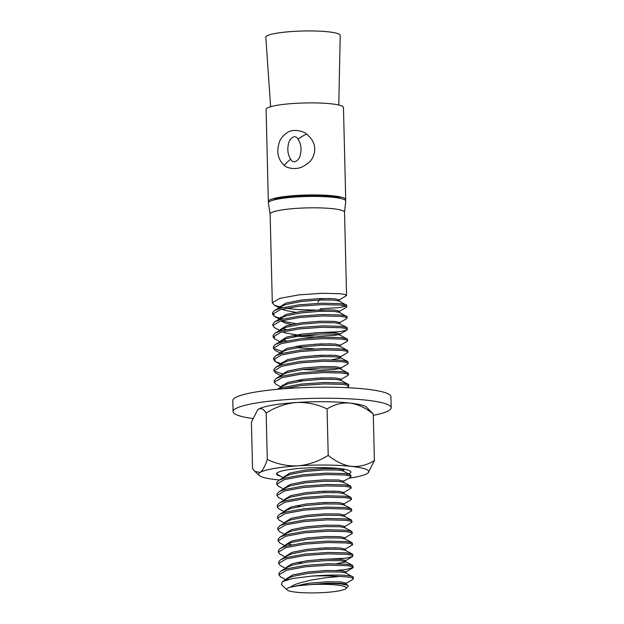 <?xml version="1.0" encoding="UTF-8"?>
<svg xmlns="http://www.w3.org/2000/svg" width="624" height="624" viewBox="0 0 624 624"><rect width="100%" height="100%" fill="white"/><g stroke="black" fill="none" stroke-linecap="round" stroke-linejoin="round"><path stroke-width="0.94" d="M282.368 307.663L274.459 305.261L272.314 302.749L279.926 298.334L298.818 294.887L321.773 293.288L340.018 293.709L345.025 294.52L346.554 295.565L337.951 300.635M344.526 212.386A37.214 5.304 178.6 0 0 344.534 212.285A37.214 5.304 178.6 0 0 342.982 210.826A37.214 5.304 178.6 0 0 301.899 208.073A37.214 5.304 178.6 0 0 270.13 214.102L272.306 302.944M287.071 589.945A29.773 4.243 178.6 0 0 287.992 590.515A29.773 4.243 178.6 0 0 318.716 592.8A29.773 4.243 178.6 0 0 345.977 588.51A29.773 4.243 178.6 0 0 345.025 586.724A29.773 4.243 178.6 0 0 310.042 584.626A29.773 4.243 178.6 0 0 287.071 589.945L281.393 584.649L282.446 581.63L292.344 578.573L311.477 576.108A37.214 5.304 -1.4 0 1 338.926 576.498L325.283 577.832L310.916 580.133L298.389 583.323C293.795 584.969 292.867 585.46 290.339 587.215L297.788 585.757L326.368 583.237L340.954 583.354L345.875 584.197L347.818 585.218L348.184 586.232M286.564 579.969L288.358 578.152L292.609 576.404L307.726 573.417L326.095 571.912L340.681 572.021L345.595 572.863L353.457 577.278L352.989 579.29L345.852 583.487M286.494 579.992L280.511 576.826L278.951 574.844L278.928 573.238L280.956 571.015L288.085 566.826L292.336 565.079L307.453 562.091L325.814 560.586L340.4 560.695L345.322 561.538L352.654 565.383L353.2 567.466L345.532 569.611L336.773 570.406M286.26 567.895L286.221 567.419L292.305 563.659L307.414 560.672L325.783 559.166L340.369 559.276L345.602 560.469L345.626 561.951L336.593 563.714M301.634 562.957L297.398 562.357M285.55 568.308L280.238 565.5L278.671 563.519L278.647 561.904L280.675 559.689L287.804 555.493L292.055 553.745L307.172 550.766L325.541 549.253L340.127 549.362L345.041 550.204L352.373 554.05L352.903 554.619L352.435 556.631L345.259 558.277L319.636 559.486M285.277 556.982L279.958 554.167L278.398 552.185L278.374 550.579L280.402 548.356L287.531 544.167L291.782 542.42L306.899 539.432L325.26 537.927L339.846 538.036L344.768 538.879L352.1 542.724L352.661 544.705L344.042 549.877M284.996 545.657L279.685 542.841L278.117 540.86L278.093 539.245L280.121 537.03L287.251 532.834L291.502 531.086L306.618 528.107L324.987 526.594L339.573 526.703L344.487 527.545L351.819 531.391L352.381 533.38L343.762 538.551M284.723 534.323L279.404 531.508L277.844 529.534L277.82 527.92L279.848 525.697L286.978 521.508L291.229 519.761L306.345 516.773L324.706 515.268L339.292 515.377L344.214 516.22L351.546 520.065L352.108 522.046L344.464 526.843M284.443 522.998L279.131 520.182L277.563 518.201L277.54 516.586L279.568 514.371L286.697 510.175L290.948 508.435L306.064 505.448L324.433 503.935L339.019 504.052L343.933 504.894L351.265 508.739L351.827 510.721L343.208 515.892M300.253 506.314L296.018 505.705M284.17 511.664L278.85 508.849L277.29 506.875L277.267 505.261L279.295 503.045L286.424 498.849L290.675 497.102L305.791 494.114L324.152 492.609L338.738 492.718L343.66 493.561L350.992 497.406L351.554 499.387L342.935 504.559M283.889 500.339L278.577 497.523L277.009 495.542L276.986 493.927L279.014 491.712L286.143 487.516L290.394 485.776L305.51 482.789L323.879 481.276L338.465 481.393L343.379 482.235L350.711 486.08L351.273 488.062L342.654 493.233M283.616 489.005L278.296 486.19L276.736 484.216L276.713 482.602L278.741 480.386L285.87 476.19L290.121 474.443L305.237 471.455L323.599 469.95L338.185 470.059L343.106 470.902L350.961 475.316L350.493 477.329L343.668 481.159L343.699 482.578M277.267 389.314L283.655 385.554L287.906 383.807L303.022 380.827L321.383 379.314L335.969 379.423L340.891 380.266L348.746 384.68L348.769 386.194L346.632 387.66M281.12 387.044L275.808 384.228L274.24 382.247L274.217 380.64L276.245 378.417L283.374 374.228L287.625 372.481L302.741 369.494L321.11 367.988L335.696 368.098L340.61 368.94L348.473 373.355L348.005 375.367L340.868 379.564M281.822 376.225L275.527 372.902L273.967 370.921L273.944 369.307L275.972 367.091L283.101 362.895L287.352 361.148L302.468 358.168L320.83 356.655L335.416 356.764L340.337 357.607L347.669 361.452L348.231 363.441L347.724 364.034L340.595 368.238L334.745 369.431L319.582 370.149L302.601 369.509M281.822 364.822L281.237 363.488L287.321 359.736L302.429 356.749L320.798 355.243L335.384 355.352L340.618 356.538L340.642 358.028L331.609 359.791M280.987 353.652L282.82 351.569L287.071 349.822L302.188 346.835L320.557 345.329L335.143 345.439L340.057 346.281L347.919 350.696L347.451 352.708L340.314 356.905M314.496 348.878L296.377 347.701M280.293 353.059L274.973 350.243L273.413 348.262L273.39 346.648L275.418 344.432L282.547 340.236L286.798 338.497L301.915 335.509L320.276 333.996L334.862 334.113L339.784 334.948L347.638 339.362L347.17 341.375L340.345 345.212L340.376 346.624M314.215 337.545L291.86 335.767M280.433 330.993L282.266 328.91L286.517 327.163L301.634 324.176L320.003 322.67L334.589 322.78L339.503 323.622L346.835 327.467L347.365 328.037L346.897 330.049L339.721 331.695L314.098 332.904M291.587 324.441L285.441 323.115L280.745 320.915M280.153 319.66L281.993 317.577L286.244 315.838L301.361 312.85L319.722 311.337L334.308 311.454L339.23 312.296L347.084 316.703L346.616 318.716L338.504 323.294M279.88 308.334L281.713 306.251L285.971 304.504L301.08 301.517L319.449 300.011L334.035 300.121L338.949 300.963L346.811 305.378L346.343 307.39L338.224 311.961M282.641 318.989L274.732 316.586L272.579 314.278L272.555 312.663L274.583 310.448L280.168 308.248L299.06 304.801L322.023 303.202L340.259 303.623L346.281 304.808M346.055 306.103L339.128 307.616L320.182 308.802M274.108 314.839L272.75 313.56M279.739 330.4L274.42 327.584L272.86 325.603L272.821 324.191L274.864 321.773L280.441 319.582L299.341 316.134L322.296 314.527L340.532 314.948L346.562 316.142M282.157 317.483L280.66 317.156M280.995 342.241L274.7 338.91L273.133 336.937L273.109 335.322L275.137 333.107L280.722 330.907L299.614 327.46L322.577 325.861L340.813 326.282L346.835 327.467M286.408 329.527L282.438 328.809M274.661 337.498L273.304 336.219M275.418 344.432L280.995 342.241L299.894 338.793L322.85 337.186L341.086 337.607L347.116 338.801M286.681 340.852L282.711 340.142M281.229 363.753L275.254 361.569L273.686 359.596L273.655 358.176L275.691 355.758L281.276 353.566L300.167 350.119L323.131 348.512L341.367 348.941L347.389 350.126M281.486 351.14L274.942 348.824M275.215 360.157L273.858 358.878M275.972 367.091L281.549 364.9L300.448 361.444L323.404 359.845L341.64 360.266L347.669 361.452M283.265 362.801L281.767 362.474M276.245 378.417L281.83 376.225L300.721 372.778L323.677 371.171L341.921 371.6L347.942 372.785M282.04 373.799L275.496 371.483M277.352 389.306L282.103 387.559L301.002 384.103L323.957 382.504L342.194 382.925L348.223 384.111M283.819 385.46L282.321 385.133M278.741 480.386L284.318 478.187L303.217 474.739L326.173 473.14L344.409 473.561L350.438 474.747M279.014 491.712L284.599 489.52L303.49 486.073L326.446 484.466L344.69 484.887L350.711 486.08M279.295 503.045L284.872 500.846L303.771 497.398L326.726 495.799L344.963 496.22L350.992 497.406M279.568 514.371L285.152 512.179L304.044 508.732L326.999 507.125L345.244 507.546L351.265 508.739M279.848 525.697L285.425 523.505L304.325 520.057L327.28 518.45L345.517 518.879L351.546 520.065M280.121 537.03L285.706 534.838L304.598 531.383L327.553 529.784L345.797 530.205L351.819 531.391M280.402 548.356L285.979 546.164L304.879 542.716L327.834 541.109L346.07 541.538L352.1 542.724M291.665 544.783L287.695 544.066M280.675 559.689L286.26 557.497L305.152 554.042L328.107 552.443L346.351 552.864L352.373 554.05M280.956 571.015L286.533 568.823L305.432 565.375L328.388 563.768L346.624 564.197L352.654 565.383M311.477 576.108C331.399 574.61 344.877 574.688 351.913 576.334L352.927 576.709M308.092 584.743L331.445 583.526L340.821 583.9L347.818 585.218M338.926 576.498C345.267 576.67 349.612 577.091 351.952 577.754L353.488 578.698M288.452 579.446L286.494 579.01M278.951 574.844L286.564 570.242L305.464 566.787L328.419 565.188L346.655 565.609L351.671 566.42L353.215 567.364M278.671 563.519L286.291 558.909L305.191 555.461L328.146 553.855L346.382 554.284L351.398 555.095L352.934 556.039M278.398 552.185L286.018 547.583L304.91 544.128L327.865 542.529L346.102 542.95L351.117 543.761L352.661 544.705M336.219 547.747L319.363 548.161M278.117 540.86L285.737 536.25L304.637 532.802L327.592 531.196L345.829 531.625L350.844 532.436L352.381 533.38M277.844 529.534L285.464 524.924L304.356 521.477L327.311 519.87L345.548 520.291L350.563 521.102L352.108 522.046M277.563 518.201L285.184 513.591L304.083 510.143L327.038 508.544L345.275 508.966L350.29 509.777L351.827 510.721M277.29 506.875L284.911 502.265L303.802 498.818L326.758 497.211L344.994 497.632L350.009 498.443L351.554 499.387M335.111 502.437L318.256 502.843M277.009 495.542L284.63 490.932L303.529 487.484L326.485 485.885L344.721 486.307L349.736 487.118L351.273 488.062M334.831 491.104L317.975 491.509M276.736 484.216L284.357 479.606L303.248 476.159L326.204 474.552L344.44 474.973L349.456 475.784L351 476.728M283.335 477.68L278.023 474.864L276.596 473.468M282.571 388.846L301.033 385.523L323.989 383.916L342.225 384.345L347.24 385.156L348.785 386.1M274.24 382.247L281.861 377.645L300.76 374.189L323.716 372.59L341.952 373.012L346.967 373.823L348.504 374.767M332.062 377.809L315.206 378.222M273.967 370.921L281.588 366.311L300.479 362.864L323.435 361.257L341.671 361.686L346.687 362.497L348.231 363.441M273.686 359.596L281.307 354.986L300.206 351.538L323.162 349.931L341.398 350.353L346.414 351.164L347.95 352.108M331.508 355.157L314.652 355.563M273.413 348.262L281.034 343.652L299.926 340.205L322.881 338.606L341.117 339.027L346.133 339.838L347.677 340.782M331.235 343.824L314.379 344.23M283.195 341.648L281.245 341.227M273.133 336.937L280.753 332.327L299.653 328.879L322.608 327.272L340.844 327.694L345.86 328.505L347.396 329.449M272.86 325.603L280.48 320.993L299.372 317.546L322.327 315.947L340.571 316.368L345.579 317.179L347.123 318.123M272.579 314.278L280.199 309.668L299.099 306.22L322.054 304.613L340.291 305.035L345.306 305.846L346.843 306.79M330.4 309.839L320.213 310.222L297.203 309.559L285.886 308.287M330.127 298.506L319.94 298.888L317.92 302.172M290.339 587.215L307.967 583.331L326.336 581.825L340.922 581.935L346.156 583.12L346.195 584.54M286.892 579.875L286.494 578.744L292.578 574.993L307.694 572.005L326.056 570.492L340.642 570.609L345.883 571.795L345.914 573.214M285.94 556.592L285.94 556.085L292.024 552.334L307.141 549.346L325.502 547.841L340.088 547.95L345.329 549.136L345.017 549.502M286.252 546.086L285.878 545.633M285.667 545.259L285.667 544.76L291.751 541L306.86 538.021L325.229 536.507L339.815 536.617L345.049 537.81L344.744 538.177M285.386 533.933L285.386 533.426L291.47 529.675L306.587 526.687L324.948 525.182L339.534 525.291L344.776 526.477L344.807 527.896M285.113 522.6L285.113 522.101L291.197 518.341L306.306 515.362L324.675 513.848L339.261 513.958L344.495 515.151L344.191 515.518M285.418 512.101L285.051 511.641M284.833 511.274L284.833 510.767L290.917 507.016L306.033 504.028L324.394 502.523L338.98 502.632L344.222 503.818L343.91 504.184M285.145 500.768L284.77 500.315M284.56 499.941L284.56 499.442L290.644 495.69L305.752 492.703L324.121 491.189L338.707 491.306L343.941 492.492L343.637 492.859M284.864 489.442L284.497 488.982M284.31 489.7L284.279 488.116L290.363 484.357L305.479 481.369L323.84 479.864L338.426 479.973L343.668 481.159M284.006 477.282L284.006 476.783L290.09 473.031L305.198 470.044L323.567 468.53L338.153 468.647L343.387 469.833L343.426 471.245M282.376 387.481L282.001 387.02M281.83 386.63L281.791 386.147L287.875 382.395L302.983 379.408L321.352 377.902L335.938 378.011L341.172 379.197L341.211 380.617M302.874 380.843L297.172 380.273M282.095 376.147L281.51 374.821L287.594 371.062L302.71 368.082L321.071 366.569L335.657 366.678L340.899 367.871L340.93 369.283M280.956 352.661L280.956 352.162L287.04 348.403L302.156 345.423L320.518 343.91L335.104 344.019L340.345 345.212M302.047 346.858L296.338 346.289M281.268 342.163L280.894 341.702M280.683 341.336L280.683 340.829L286.767 337.077L301.876 334.09L320.245 332.584L334.831 332.693L340.064 333.879L339.76 334.246L346.897 330.049M338.777 334.62L333.918 335.439L318.747 336.164L300.331 335.4L285.691 333.029L282.508 331.851M280.987 330.829L280.621 330.377M280.441 329.979L280.402 329.503L286.486 325.751L301.603 322.764L319.964 321.251L334.55 321.368L339.791 322.553L339.487 322.92M295.784 323.63L285.41 321.695L282.227 320.518M280.714 319.504L280.34 319.043M280.168 318.653L280.129 318.178L286.213 314.418L301.322 311.431L319.691 309.925L334.277 310.034L339.511 311.22L339.55 312.64M295.511 312.296L285.137 310.37L281.954 309.192M280.433 308.17L279.848 306.844L285.932 303.092L301.049 300.105L319.41 298.592L333.996 298.709L339.238 299.894L339.269 301.306M270.137 214.157L268.382 203.057A38.704 5.522 -1.4 0 1 301.049 196.7A38.704 5.522 -1.4 0 1 344.136 199.54A38.704 5.522 -1.4 0 1 345.743 201.17L344.534 212.332M338.785 105.035L340.213 35.443A37.214 5.304 178.6 0 0 338.66 33.946A37.214 5.304 178.6 0 0 297.461 31.2A37.214 5.304 178.6 0 0 265.808 37.261L270.629 106.704M349.05 478.179A55.076 7.855 178.6 0 0 367.24 473.538A55.076 7.855 178.6 0 0 368.191 472.805L374.4 460.52L373.269 414.055L366.592 407.207A55.076 7.855 178.6 0 0 349.963 403.057A55.076 7.855 178.6 0 0 296.408 402.519A55.076 7.855 178.6 0 0 258.578 409.133A55.076 7.855 178.6 0 0 257.626 409.874L251.417 422.152L252.548 468.624L254.896 471.424L260.122 472.462A55.076 7.855 178.6 0 0 259.225 475.465A55.076 7.855 178.6 0 0 260.918 476.51A55.076 7.855 178.6 0 0 275.855 479.614A55.076 7.855 178.6 0 0 279.435 479.973M373.269 414.055C365.89 407.956 358.121 404.29 349.963 403.057C342.069 402.418 334.441 404.368 327.077 408.923C317.195 404.212 306.977 402.082 296.408 402.519C285.956 403.455 275.87 406.942 266.152 412.971C263.71 409.126 261.183 407.839 258.578 409.133L257.392 410.108M374.4 460.52C367.232 465.036 359.603 466.986 351.515 466.385C343.504 465.239 335.743 461.573 328.208 455.395C318.653 461.378 308.568 464.857 297.952 465.847C287.352 466.276 277.126 464.139 267.283 459.443C265.091 466.214 262.704 470.558 260.122 472.462A55.076 7.855 178.6 0 1 297.952 465.847A55.076 7.855 178.6 0 1 351.515 466.385A55.076 7.855 178.6 0 1 368.191 472.805M348.824 473.905A37.214 5.304 178.6 0 0 350.883 472.095A37.214 5.304 178.6 0 0 349.331 470.629A37.214 5.304 178.6 0 0 308.248 467.883A37.214 5.304 178.6 0 0 276.479 473.912A37.214 5.304 178.6 0 0 278.031 475.371A37.214 5.304 178.6 0 0 280.527 476.206M267.283 459.443L266.152 412.971M328.208 455.395L327.077 408.923M252.743 418.54A79.076 11.279 -1.4 0 1 236.379 414.71A79.076 11.279 -1.4 0 1 233.087 411.606L232.814 400.561A79.076 11.279 -1.4 0 1 300.316 387.738A79.076 11.279 -1.4 0 1 387.621 393.588A79.076 11.279 -1.4 0 1 390.913 396.692L391.186 407.737A79.076 11.279 -1.4 0 1 373.3 415.358M233.087 411.606A79.076 11.279 -1.4 0 1 300.589 398.791A79.076 11.279 -1.4 0 1 387.894 404.633A79.076 11.279 -1.4 0 1 391.186 407.737M268.336 201.482A38.704 5.522 -1.4 0 1 306.891 195.016A38.704 5.522 -1.4 0 1 345.712 199.586L343.465 107.539A38.704 5.522 -1.4 0 0 304.637 102.968A38.704 5.522 -1.4 0 0 266.089 109.426L268.336 201.482A38.704 5.522 -1.4 0 0 268.562 202.051L268.874 202.036M306.509 134.027C303.467 130.946 293.28 128.653 287.625 132.374C283.031 135.408 280.199 138.941 279.139 142.974C276.331 152.084 278.015 159.557 284.193 165.376C286.478 168.113 295.737 170.118 302.383 166.803C307.765 164.096 311.275 160.859 312.913 157.092C316.711 148.356 314.574 140.665 306.509 134.027A14.882 4.064 145.2 0 0 298.108 139.253C294.668 133.115 288.639 139.737 288.366 144.604C287.157 149.9 287.937 154.791 290.698 159.284C294.068 165.461 300.214 158.909 300.472 154.003C301.688 148.668 300.908 143.754 298.108 139.253M272.977 200.21A34.975 4.992 -1.4 0 1 306.899 195.546A34.975 4.992 -1.4 0 1 341.008 198.549M345.712 199.586A38.704 5.522 -1.4 0 1 345.384 200.335M284.193 165.376A14.882 4.056 -34.5 0 1 290.698 159.284M288.358 578.152L282.446 581.63M282.82 351.569L275.691 355.758M282.266 328.91L275.137 333.107M281.993 317.577L274.864 321.773M281.713 306.251L274.583 310.448M352.708 567.965L345.571 572.161M352.435 556.631L345.298 560.828M344.596 469.31L343.395 470.012M275.839 361.904L280.566 364.385M274.732 316.586L279.458 319.067M274.459 305.261L280.16 308.248M286.486 578.916L286.525 580.328M345.329 549.136L345.361 550.555M345.049 537.81L345.088 539.222M344.495 515.151L344.534 516.563M344.222 503.818L344.253 505.237M343.941 492.492L343.98 493.904M281.783 386.318L281.814 387.73M340.064 333.879L340.103 335.299M339.791 322.553L339.823 323.965M280.121 318.341L280.153 319.761M279.841 307.016L279.88 308.428M345.977 588.51L348.208 586.209M346.57 295.464L344.534 212.285M259.225 475.465L255.005 471.526"/></g></svg>
